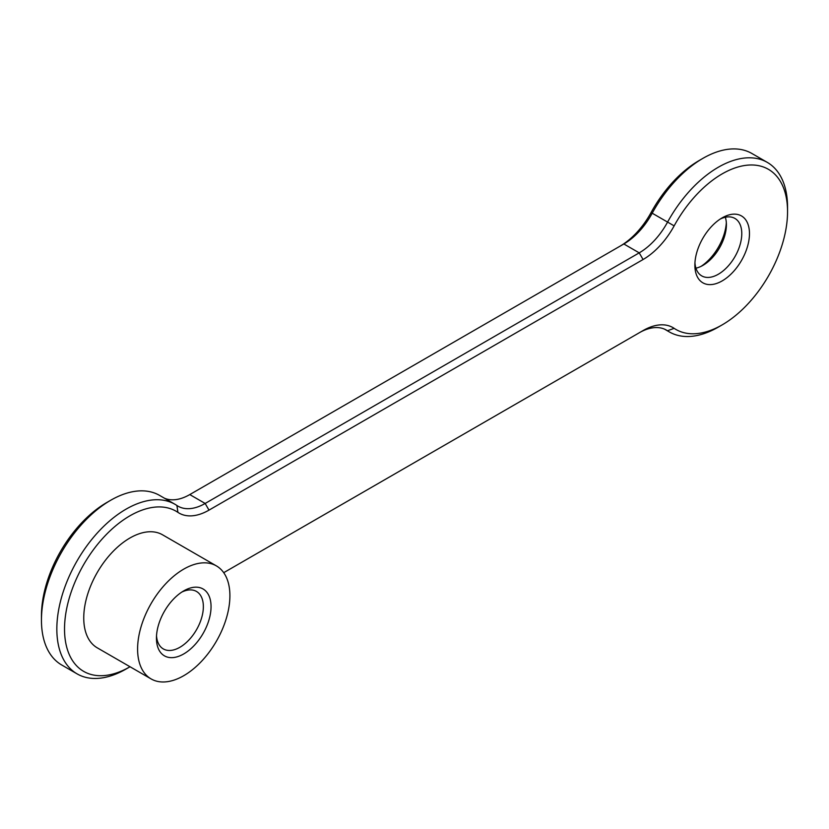 <?xml version="1.0" encoding="UTF-8"?>
<svg xmlns="http://www.w3.org/2000/svg" width="829" height="829" viewBox="0 0 829 829"><rect width="100%" height="100%" fill="white"/><g stroke="black" fill="none" stroke-linecap="round" stroke-linejoin="round"><path stroke-width="1.24" d="M767.271 162.37A97.905 56.527 -60 0 0 667.48 222.276A54.393 31.398 -60 0 1 639.221 252.855L643.076 259.518A59.823 34.538 -60 0 0 674.143 225.871A92.465 53.388 -60 0 1 745.986 165.323A92.465 53.388 -60 0 1 787.55 211.633L787.55 207.188A97.905 56.527 -60 0 0 767.271 162.37L751.893 153.489A97.905 56.527 -60 0 0 702.94 158.339A97.905 56.527 -60 0 0 652.091 213.395A54.393 31.398 -60 0 1 623.843 243.975L189.779 494.581A54.393 31.398 -60 0 1 164.443 498.208M787.55 211.633A92.465 53.388 -60 0 1 722.173 324.875A92.465 53.388 -60 0 1 674.143 328.336L667.48 330.761L665.324 329.517M722.173 324.875L718.328 327.092A97.905 56.527 -60 0 1 669.376 331.942A97.905 56.527 -60 0 1 667.48 330.761A54.393 31.398 -60 0 0 666.423 330.097A54.393 31.398 -60 0 0 639.221 332.792L643.076 330.574A59.823 34.538 -60 0 1 674.143 328.336M130.018 666.744A92.465 53.388 -60 0 1 129.904 666.817A92.465 53.388 -60 0 1 64.527 629.066A92.465 53.388 -60 0 1 106.081 534.767A92.465 53.388 -60 0 1 177.924 512.363L176.909 505.503A97.905 56.527 -60 0 0 175.012 504.312L159.624 495.431A97.905 56.527 -60 0 0 110.671 500.281A97.905 56.527 -60 0 0 41.45 620.185A97.905 56.527 -60 0 0 61.729 665.003L77.107 673.884A97.905 56.527 -60 0 1 56.838 629.066A97.905 56.527 -60 0 1 99.563 530.539A97.905 56.527 -60 0 1 175.012 504.312M129.904 666.817L126.06 669.034A97.905 56.527 -60 0 1 77.107 673.884M623.843 243.975L639.221 252.855L205.157 503.462A54.393 31.398 -60 0 1 177.966 506.156A54.393 31.398 -60 0 1 176.909 505.503M189.779 494.581L205.157 503.462L209.001 510.125A59.823 34.538 -60 0 1 177.924 512.363M643.076 330.574L223.716 572.684M209.001 510.125L643.076 259.518M674.143 225.871L651.076 212.556A59.823 34.538 -60 0 1 620.061 246.161M651.076 212.556A92.465 53.388 -60 0 1 699.096 160.567L702.94 158.339M110.671 500.281L106.827 502.498A92.465 53.388 -60 0 0 41.45 615.74L41.45 620.185M726.328 222.638A38.621 22.3 -60 0 1 701.096 266.347M725.334 217.26A33.181 19.15 -60 0 1 726.401 224.732A33.181 19.15 -60 0 1 702.94 265.363A33.181 19.15 -60 0 1 695.935 268.171M694.94 262.793A33.181 19.15 120 0 0 697.738 272.036A33.181 19.15 120 0 0 701.738 275.891A33.181 19.15 120 0 0 732.38 260.72A33.181 19.15 120 0 0 738.908 222.286A33.181 19.15 120 0 0 734.909 218.421A33.181 19.15 120 0 0 720.173 219.084M746.131 220.431A38.621 22.3 -60 0 1 735.261 269.487A38.621 22.3 -60 0 1 698.205 278.326A38.621 22.3 -60 0 1 694.868 265.145A38.621 22.3 -60 0 1 722.173 217.851A38.621 22.3 -60 0 1 746.131 220.431M151.116 678.93L97.273 647.843A65.263 37.678 -60 0 1 83.75 617.968A65.263 37.678 -60 0 1 112.247 552.28A65.263 37.678 -60 0 1 162.536 534.798L216.379 565.886A65.263 37.678 -60 0 1 229.902 595.761A65.263 37.678 -60 0 1 201.406 661.438A65.263 37.678 -60 0 1 151.116 678.93A65.263 37.678 -60 0 1 137.593 649.045A65.263 37.678 -60 0 1 166.09 583.367A65.263 37.678 -60 0 1 216.379 565.886M207.706 593.45A38.621 22.3 120 0 0 183.748 590.88A38.621 22.3 120 0 0 156.443 638.175A38.621 22.3 120 0 0 159.779 651.356A38.621 22.3 120 0 0 196.836 642.516A38.621 22.3 120 0 0 207.706 593.45M156.515 635.822A33.181 19.15 120 0 0 159.313 645.055A33.181 19.15 120 0 0 163.313 648.92A33.181 19.15 120 0 0 193.965 633.75A33.181 19.15 120 0 0 200.494 595.315A33.181 19.15 120 0 0 196.494 591.45A33.181 19.15 120 0 0 181.748 592.113M669.376 331.942L664.557 329.165"/></g></svg>
